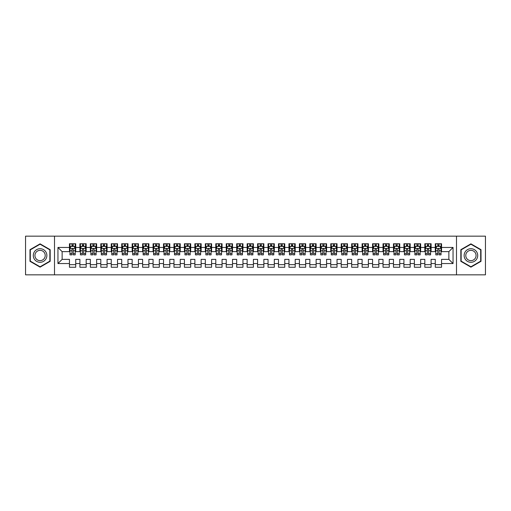 <?xml version="1.0" encoding="UTF-8"?>
<svg xmlns="http://www.w3.org/2000/svg" width="511" height="511" viewBox="0 0 511 511"><rect width="100%" height="100%" fill="white"/><g stroke="black" fill="none" stroke-linecap="round" stroke-linejoin="round"><path stroke-width="0.77" d="M456.495 274.835L485.45 274.835L485.45 236.165L456.495 236.165L456.495 274.835L54.505 274.835L54.505 236.165L25.55 236.165L25.55 274.835L54.505 274.835M456.495 236.165L54.505 236.165M57.954 263.548L57.954 247.452L69.451 247.452L69.451 251.636L62.131 251.636L62.131 259.364L57.954 263.548L69.451 263.548L69.451 267.259L75.724 267.259L75.724 263.548L79.901 263.548L79.901 267.259L86.174 267.259L86.174 263.548L90.351 263.548L90.351 267.259L96.624 267.259L96.624 263.548L100.808 263.548L100.808 267.259L107.08 267.259L107.08 263.548L111.257 263.548L111.257 267.259L117.53 267.259L117.53 263.548L121.714 263.548L121.714 267.259L127.98 267.259L127.98 263.548L132.164 263.548L132.164 267.259L138.436 267.259L138.436 263.548L142.614 263.548L142.614 267.259L148.886 267.259L148.886 263.548L153.07 263.548L153.07 267.259L159.336 267.259L159.336 263.548L163.52 263.548L163.52 267.259L169.793 267.259L169.793 263.548L173.97 263.548L173.97 267.259L180.242 267.259L180.242 263.548L184.426 263.548L184.426 267.259L190.699 267.259L190.699 263.548L194.876 263.548L194.876 267.259L201.149 267.259L201.149 263.548L205.326 263.548L205.326 267.259L211.599 267.259L211.599 263.548L215.783 263.548L215.783 267.259L222.055 267.259L222.055 263.548L226.232 263.548L226.232 267.259L232.505 267.259L232.505 263.548L236.689 263.548L236.689 267.259L242.955 267.259L242.955 263.548L247.139 263.548L247.139 267.259L253.411 267.259L253.411 263.548L257.589 263.548L257.589 267.259L263.861 267.259L263.861 263.548L268.045 263.548L268.045 267.259L274.311 267.259L274.311 263.548L278.495 263.548L278.495 267.259L284.768 267.259L284.768 263.548L288.945 263.548L288.945 267.259L295.217 267.259L295.217 263.548L299.401 263.548L299.401 267.259L305.674 267.259L305.674 263.548L309.851 263.548L309.851 267.259L316.124 267.259L316.124 263.548L320.301 263.548L320.301 267.259L326.574 267.259L326.574 263.548L330.758 263.548L330.758 267.259L337.03 267.259L337.03 263.548L341.207 263.548L341.207 267.259L347.48 267.259L347.48 263.548L351.664 263.548L351.664 267.259L357.93 267.259L357.93 263.548L362.114 263.548L362.114 267.259L368.386 267.259L368.386 263.548L372.564 263.548L372.564 267.259L378.836 267.259L378.836 263.548L383.02 263.548L383.02 267.259L389.286 267.259L389.286 263.548L393.47 263.548L393.47 267.259L399.743 267.259L399.743 263.548L403.92 263.548L403.92 267.259L410.192 267.259L410.192 263.548L414.376 263.548L414.376 267.259L420.649 267.259L420.649 263.548L424.826 263.548L424.826 267.259L431.099 267.259L431.099 263.548L435.276 263.548L435.276 267.259L441.549 267.259L441.549 259.364L448.869 259.364L448.869 251.636L441.549 251.636L441.549 247.452L453.046 247.452L453.046 263.548L441.549 263.548M441.549 247.452L441.549 243.741L435.276 243.741L435.276 247.452L431.099 247.452L431.099 243.741L424.826 243.741L424.826 247.452L420.649 247.452L420.649 243.741L414.376 243.741L414.376 247.452L410.192 247.452L410.192 243.741L403.92 243.741L403.92 247.452L399.743 247.452L399.743 243.741L393.47 243.741L393.47 247.452L389.286 247.452L389.286 243.741L383.02 243.741L383.02 247.452L378.836 247.452L378.836 243.741L372.564 243.741L372.564 247.452L368.386 247.452L368.386 243.741L362.114 243.741L362.114 247.452L357.93 247.452L357.93 243.741L351.664 243.741L351.664 247.452L347.48 247.452L347.48 243.741L341.207 243.741L341.207 247.452L337.03 247.452L337.03 243.741L330.758 243.741L330.758 247.452L326.574 247.452L326.574 243.741L320.301 243.741L320.301 247.452L316.124 247.452L316.124 243.741L309.851 243.741L309.851 247.452L305.674 247.452L305.674 243.741L299.401 243.741L299.401 247.452L295.217 247.452L295.217 243.741L288.945 243.741L288.945 247.452L284.768 247.452L284.768 243.741L278.495 243.741L278.495 247.452L274.311 247.452L274.311 243.741L268.045 243.741L268.045 247.452L263.861 247.452L263.861 243.741L257.589 243.741L257.589 247.452L253.411 247.452L253.411 243.741L247.139 243.741L247.139 247.452L242.955 247.452L242.955 243.741L236.689 243.741L236.689 247.452L232.505 247.452L232.505 243.741L226.232 243.741L226.232 247.452L222.055 247.452L222.055 243.741L215.783 243.741L215.783 247.452L211.599 247.452L211.599 243.741L205.326 243.741L205.326 247.452L201.149 247.452L201.149 243.741L194.876 243.741L194.876 247.452L190.699 247.452L190.699 243.741L184.426 243.741L184.426 247.452L180.242 247.452L180.242 243.741L173.97 243.741L173.97 247.452L169.793 247.452L169.793 243.741L163.52 243.741L163.52 247.452L159.336 247.452L159.336 243.741L153.07 243.741L153.07 247.452L148.886 247.452L148.886 243.741L142.614 243.741L142.614 247.452L138.436 247.452L138.436 243.741L132.164 243.741L132.164 247.452L127.98 247.452L127.98 243.741L121.714 243.741L121.714 247.452L117.53 247.452L117.53 243.741L111.257 243.741L111.257 247.452L107.08 247.452L107.08 243.741L100.808 243.741L100.808 247.452L96.624 247.452L96.624 243.741L90.351 243.741L90.351 247.452L86.174 247.452L86.174 243.741L79.901 243.741L79.901 247.452L75.724 247.452L75.724 243.741L69.451 243.741L69.451 247.452M431.099 263.548L431.099 259.364L435.276 259.364L435.276 263.548M453.046 247.452L448.869 251.636M420.649 263.548L420.649 259.364L424.826 259.364L424.826 263.548M435.276 247.452L435.276 251.636L431.099 251.636L431.099 247.452M410.192 263.548L410.192 259.364L414.376 259.364L414.376 263.548M424.826 247.452L424.826 251.636L420.649 251.636L420.649 247.452M399.743 263.548L399.743 259.364L403.92 259.364L403.92 263.548M414.376 247.452L414.376 251.636L410.192 251.636L410.192 247.452M389.286 263.548L389.286 259.364L393.47 259.364L393.47 263.548M403.92 247.452L403.92 251.636L399.743 251.636L399.743 247.452M378.836 263.548L378.836 259.364L383.02 259.364L383.02 263.548M393.47 247.452L393.47 251.636L389.286 251.636L389.286 247.452M368.386 263.548L368.386 259.364L372.564 259.364L372.564 263.548M383.02 247.452L383.02 251.636L378.836 251.636L378.836 247.452M357.93 263.548L357.93 259.364L362.114 259.364L362.114 263.548M372.564 247.452L372.564 251.636L368.386 251.636L368.386 247.452M347.48 263.548L347.48 259.364L351.664 259.364L351.664 263.548M362.114 247.452L362.114 251.636L357.93 251.636L357.93 247.452M337.03 263.548L337.03 259.364L341.207 259.364L341.207 263.548M351.664 247.452L351.664 251.636L347.48 251.636L347.48 247.452M326.574 263.548L326.574 259.364L330.758 259.364L330.758 263.548M341.207 247.452L341.207 251.636L337.03 251.636L337.03 247.452M316.124 263.548L316.124 259.364L320.301 259.364L320.301 263.548M330.758 247.452L330.758 251.636L326.574 251.636L326.574 247.452M305.674 263.548L305.674 259.364L309.851 259.364L309.851 263.548M320.301 247.452L320.301 251.636L316.124 251.636L316.124 247.452M295.217 263.548L295.217 259.364L299.401 259.364L299.401 263.548M309.851 247.452L309.851 251.636L305.674 251.636L305.674 247.452M284.768 263.548L284.768 259.364L288.945 259.364L288.945 263.548M299.401 247.452L299.401 251.636L295.217 251.636L295.217 247.452M274.311 263.548L274.311 259.364L278.495 259.364L278.495 263.548M288.945 247.452L288.945 251.636L284.768 251.636L284.768 247.452M263.861 263.548L263.861 259.364L268.045 259.364L268.045 263.548M278.495 247.452L278.495 251.636L274.311 251.636L274.311 247.452M253.411 263.548L253.411 259.364L257.589 259.364L257.589 263.548M268.045 247.452L268.045 251.636L263.861 251.636L263.861 247.452M242.955 263.548L242.955 259.364L247.139 259.364L247.139 263.548M257.589 247.452L257.589 251.636L253.411 251.636L253.411 247.452M232.505 263.548L232.505 259.364L236.689 259.364L236.689 263.548M247.139 247.452L247.139 251.636L242.955 251.636L242.955 247.452M222.055 263.548L222.055 259.364L226.232 259.364L226.232 263.548M236.689 247.452L236.689 251.636L232.505 251.636L232.505 247.452M211.599 263.548L211.599 259.364L215.783 259.364L215.783 263.548M226.232 247.452L226.232 251.636L222.055 251.636L222.055 247.452M201.149 263.548L201.149 259.364L205.326 259.364L205.326 263.548M215.783 247.452L215.783 251.636L211.599 251.636L211.599 247.452M190.699 263.548L190.699 259.364L194.876 259.364L194.876 263.548M205.326 247.452L205.326 251.636L201.149 251.636L201.149 247.452M180.242 263.548L180.242 259.364L184.426 259.364L184.426 263.548M194.876 247.452L194.876 251.636L190.699 251.636L190.699 247.452M169.793 263.548L169.793 259.364L173.97 259.364L173.97 263.548M184.426 247.452L184.426 251.636L180.242 251.636L180.242 247.452M159.336 263.548L159.336 259.364L163.52 259.364L163.52 263.548M173.97 247.452L173.97 251.636L169.793 251.636L169.793 247.452M148.886 263.548L148.886 259.364L153.07 259.364L153.07 263.548M163.52 247.452L163.52 251.636L159.336 251.636L159.336 247.452M138.436 263.548L138.436 259.364L142.614 259.364L142.614 263.548M153.07 247.452L153.07 251.636L148.886 251.636L148.886 247.452M127.98 263.548L127.98 259.364L132.164 259.364L132.164 263.548M142.614 247.452L142.614 251.636L138.436 251.636L138.436 247.452M117.53 263.548L117.53 259.364L121.714 259.364L121.714 263.548M132.164 247.452L132.164 251.636L127.98 251.636L127.98 247.452M107.08 263.548L107.08 259.364L111.257 259.364L111.257 263.548M121.714 247.452L121.714 251.636L117.53 251.636L117.53 247.452M96.624 263.548L96.624 259.364L100.808 259.364L100.808 263.548M111.257 247.452L111.257 251.636L107.08 251.636L107.08 247.452M86.174 263.548L86.174 259.364L90.351 259.364L90.351 263.548M100.808 247.452L100.808 251.636L96.624 251.636L96.624 247.452M75.724 263.548L75.724 259.364L79.901 259.364L79.901 263.548M90.351 247.452L90.351 251.636L86.174 251.636L86.174 247.452M62.131 259.364L69.451 259.364L69.451 263.548M79.901 247.452L79.901 251.636L75.724 251.636L75.724 247.452M435.276 246.353L435.8 246.353M441.025 246.353L441.549 246.353M424.826 246.353L425.35 246.353M430.575 246.353L431.099 246.353M414.376 246.353L414.9 246.353M420.125 246.353L420.649 246.353M403.92 246.353L404.444 246.353M409.669 246.353L410.192 246.353M393.47 246.353L393.994 246.353M399.219 246.353L399.743 246.353M383.02 246.353L383.537 246.353M388.769 246.353L389.286 246.353M372.564 246.353L373.087 246.353M378.312 246.353L378.836 246.353M362.114 246.353L362.638 246.353M367.863 246.353L368.386 246.353M351.664 246.353L352.181 246.353M357.413 246.353L357.93 246.353M341.207 246.353L341.731 246.353M346.956 246.353L347.48 246.353M330.758 246.353L331.281 246.353M336.506 246.353L337.03 246.353M320.301 246.353L320.825 246.353M326.05 246.353L326.574 246.353M309.851 246.353L310.375 246.353M315.6 246.353L316.124 246.353M299.401 246.353L299.925 246.353M305.15 246.353L305.674 246.353M288.945 246.353L289.469 246.353M294.694 246.353L295.217 246.353M278.495 246.353L279.019 246.353M284.244 246.353L284.768 246.353M268.045 246.353L268.562 246.353M273.794 246.353L274.311 246.353M257.589 246.353L258.112 246.353M263.337 246.353L263.861 246.353M247.139 246.353L247.663 246.353M252.888 246.353L253.411 246.353M236.689 246.353L237.206 246.353M242.438 246.353L242.955 246.353M226.232 246.353L226.756 246.353M231.981 246.353L232.505 246.353M215.783 246.353L216.306 246.353M221.531 246.353L222.055 246.353M205.326 246.353L205.85 246.353M211.075 246.353L211.599 246.353M194.876 246.353L195.4 246.353M200.625 246.353L201.149 246.353M184.426 246.353L184.95 246.353M190.175 246.353L190.699 246.353M173.97 246.353L174.494 246.353M179.719 246.353L180.242 246.353M163.52 246.353L164.044 246.353M169.269 246.353L169.793 246.353M153.07 246.353L153.587 246.353M158.819 246.353L159.336 246.353M142.614 246.353L143.137 246.353M148.362 246.353L148.886 246.353M132.164 246.353L132.688 246.353M137.913 246.353L138.436 246.353M121.714 246.353L122.231 246.353M127.463 246.353L127.98 246.353M111.257 246.353L111.781 246.353M117.006 246.353L117.53 246.353M100.808 246.353L101.331 246.353M106.556 246.353L107.08 246.353M90.351 246.353L90.875 246.353M96.1 246.353L96.624 246.353M79.901 246.353L80.425 246.353M85.65 246.353L86.174 246.353M69.451 246.353L69.975 246.353M75.2 246.353L75.724 246.353M69.451 264.647L75.724 264.647M79.901 264.647L86.174 264.647M90.351 264.647L96.624 264.647M100.808 264.647L107.08 264.647M111.257 264.647L117.53 264.647M121.714 264.647L127.98 264.647M132.164 264.647L138.436 264.647M142.614 264.647L148.886 264.647M153.07 264.647L159.336 264.647M163.52 264.647L169.793 264.647M173.97 264.647L180.242 264.647M184.426 264.647L190.699 264.647M194.876 264.647L201.149 264.647M205.326 264.647L211.599 264.647M215.783 264.647L222.055 264.647M226.232 264.647L232.505 264.647M236.689 264.647L242.955 264.647M247.139 264.647L253.411 264.647M257.589 264.647L263.861 264.647M268.045 264.647L274.311 264.647M278.495 264.647L284.768 264.647M288.945 264.647L295.217 264.647M299.401 264.647L305.674 264.647M309.851 264.647L316.124 264.647M320.301 264.647L326.574 264.647M330.758 264.647L337.03 264.647M341.207 264.647L347.48 264.647M351.664 264.647L357.93 264.647M362.114 264.647L368.386 264.647M372.564 264.647L378.836 264.647M383.02 264.647L389.286 264.647M393.47 264.647L399.743 264.647M403.92 264.647L410.192 264.647M414.376 264.647L420.649 264.647M424.826 264.647L431.099 264.647M435.276 264.647L441.549 264.647M57.954 247.452L62.131 251.636M448.869 259.364L453.046 263.548M50.167 249.675L40.082 243.856L29.989 249.675L29.989 261.325L40.082 267.144L50.167 261.325L50.167 249.675M460.833 249.675L460.833 261.325L470.918 267.144L481.011 261.325L481.011 249.675L470.918 243.856L460.833 249.675M73.214 245.101L71.955 245.101M75.2 253.565L73.214 253.565L73.214 254.874L75.2 254.874L75.2 248.499L74.152 246.404L71.016 246.404L69.975 248.499L69.975 254.874L71.955 254.874L71.955 253.565L69.975 253.565M69.975 248.499L69.975 243.741M75.2 248.499L75.2 243.741M71.955 246.404L71.955 243.741M73.214 243.741L73.214 246.404M73.214 253.565L73.214 249.279C72.792 248.474 72.377 248.474 71.955 249.279L71.955 253.565M73.214 246.353L71.955 246.353M83.663 245.101L82.412 245.101M85.65 253.565L83.663 253.565L83.663 254.874L85.65 254.874L85.65 248.499L84.602 246.404L81.473 246.404L80.425 248.499L80.425 254.874L82.412 254.874L82.412 253.565L80.425 253.565M80.425 248.499L80.425 243.741M85.65 248.499L85.65 243.741M82.412 246.404L82.412 243.741M83.663 243.741L83.663 246.404M83.663 253.565L83.663 249.279C83.248 248.474 82.827 248.474 82.412 249.279L82.412 253.565M83.663 246.353L82.412 246.353M94.12 245.101L92.861 245.101M96.1 253.565L94.12 253.565L94.12 254.874L96.1 254.874L96.1 248.499L95.059 246.404L91.923 246.404L90.875 248.499L90.875 254.874L92.861 254.874L92.861 253.565L90.875 253.565M90.875 248.499L90.875 243.741M96.1 248.499L96.1 243.741M92.861 246.404L92.861 243.741M94.12 243.741L94.12 246.404M94.12 253.565L94.12 249.279C93.698 248.474 93.283 248.474 92.861 249.279L92.861 253.565M94.12 246.353L92.861 246.353M45.964 252.102A6.796 6.796 0 0 0 36.683 249.617A6.796 6.796 0 0 0 34.192 258.898A6.796 6.796 0 0 0 43.473 261.383A6.796 6.796 0 0 0 45.964 252.102M44.534 252.926A5.142 5.142 0 0 0 37.507 251.048A5.142 5.142 0 0 0 35.623 258.074A5.142 5.142 0 0 0 42.649 259.952A5.142 5.142 0 0 0 44.534 252.926M40.082 266.787L30.309 261.14L30.309 249.86L40.082 244.213L49.854 249.86L49.854 261.14L40.082 266.787M476.808 252.102A6.796 6.796 0 0 0 467.527 249.617A6.796 6.796 0 0 0 465.036 258.898A6.796 6.796 0 0 0 474.317 261.383A6.796 6.796 0 0 0 476.808 252.102M475.377 252.926A5.142 5.142 0 0 0 468.351 251.048A5.142 5.142 0 0 0 466.466 258.074A5.142 5.142 0 0 0 473.493 259.952A5.142 5.142 0 0 0 475.377 252.926M470.918 266.787L461.146 261.14L461.146 249.86L470.918 244.213L480.691 249.86L480.691 261.14L470.918 266.787M104.57 245.101L103.318 245.101M106.556 253.565L104.57 253.565L104.57 254.874L106.556 254.874L106.556 248.499L105.509 246.404L102.372 246.404L101.331 248.499L101.331 254.874L103.318 254.874L103.318 253.565L101.331 253.565M101.331 248.499L101.331 243.741M106.556 248.499L106.556 243.741M103.318 246.404L103.318 243.741M104.57 243.741L104.57 246.404M104.57 253.565L104.57 249.279C104.155 248.474 103.733 248.474 103.318 249.279L103.318 253.565M104.57 246.353L103.318 246.353M115.02 245.101L113.768 245.101M117.006 253.565L115.02 253.565L115.02 254.874L117.006 254.874L117.006 248.499L115.965 246.404L112.829 246.404L111.781 248.499L111.781 254.874L113.768 254.874L113.768 253.565L111.781 253.565M111.781 248.499L111.781 243.741M117.006 248.499L117.006 243.741M113.768 246.404L113.768 243.741M115.02 243.741L115.02 246.404M115.02 253.565L115.02 249.279C114.605 248.474 114.183 248.474 113.768 249.279L113.768 253.565M115.02 246.353L113.768 246.353M125.476 245.101L124.218 245.101M127.463 253.565L125.476 253.565L125.476 254.874L127.463 254.874L127.463 248.499L126.415 246.404L123.279 246.404L122.231 248.499L122.231 254.874L124.218 254.874L124.218 253.565L122.231 253.565M122.231 248.499L122.231 243.741M127.463 248.499L127.463 243.741M124.218 246.404L124.218 243.741M125.476 243.741L125.476 246.404M125.476 253.565L125.476 249.279C125.054 248.474 124.639 248.474 124.218 249.279L124.218 253.565M125.476 246.353L124.218 246.353M135.926 245.101L134.674 245.101M137.913 253.565L135.926 253.565L135.926 254.874L137.913 254.874L137.913 248.499L136.865 246.404L133.729 246.404L132.688 248.499L132.688 254.874L134.674 254.874L134.674 253.565L132.688 253.565M132.688 248.499L132.688 243.741M137.913 248.499L137.913 243.741M134.674 246.404L134.674 243.741M135.926 243.741L135.926 246.404M135.926 253.565L135.926 249.279C135.511 248.474 135.089 248.474 134.674 249.279L134.674 253.565M135.926 246.353L134.674 246.353M146.376 245.101L145.124 245.101M148.362 253.565L146.376 253.565L146.376 254.874L148.362 254.874L148.362 248.499L147.321 246.404L144.185 246.404L143.137 248.499L143.137 254.874L145.124 254.874L145.124 253.565L143.137 253.565M143.137 248.499L143.137 243.741M148.362 248.499L148.362 243.741M145.124 246.404L145.124 243.741M146.376 243.741L146.376 246.404M146.376 253.565L146.376 249.279C145.961 248.474 145.546 248.474 145.124 249.279L145.124 253.565M146.376 246.353L145.124 246.353M156.832 245.101L155.574 245.101M158.819 253.565L156.832 253.565L156.832 254.874L158.819 254.874L158.819 248.499L157.771 246.404L154.635 246.404L153.587 248.499L153.587 254.874L155.574 254.874L155.574 253.565L153.587 253.565M153.587 248.499L153.587 243.741M158.819 248.499L158.819 243.741M155.574 246.404L155.574 243.741M156.832 243.741L156.832 246.404M156.832 253.565L156.832 249.279C156.411 248.474 155.996 248.474 155.574 249.279L155.574 253.565M156.832 246.353L155.574 246.353M167.282 245.101L166.03 245.101M169.269 253.565L167.282 253.565L167.282 254.874L169.269 254.874L169.269 248.499L168.221 246.404L165.085 246.404L164.044 248.499L164.044 254.874L166.03 254.874L166.03 253.565L164.044 253.565M164.044 248.499L164.044 243.741M169.269 248.499L169.269 243.741M166.03 246.404L166.03 243.741M167.282 243.741L167.282 246.404M167.282 253.565L167.282 249.279C166.867 248.474 166.445 248.474 166.03 249.279L166.03 253.565M167.282 246.353L166.03 246.353M177.732 245.101L176.48 245.101M179.719 253.565L177.732 253.565L177.732 254.874L179.719 254.874L179.719 248.499L178.678 246.404L175.541 246.404L174.494 248.499L174.494 254.874L176.48 254.874L176.48 253.565L174.494 253.565M174.494 248.499L174.494 243.741M179.719 248.499L179.719 243.741M176.48 246.404L176.48 243.741M177.732 243.741L177.732 246.404M177.732 253.565L177.732 249.279C177.317 248.474 176.902 248.474 176.48 249.279L176.48 253.565M177.732 246.353L176.48 246.353M188.189 245.101L186.93 245.101M190.175 253.565L188.189 253.565L188.189 254.874L190.175 254.874L190.175 248.499L189.127 246.404L185.991 246.404L184.95 248.499L184.95 254.874L186.93 254.874L186.93 253.565L184.95 253.565M184.95 248.499L184.95 243.741M190.175 248.499L190.175 243.741M186.93 246.404L186.93 243.741M188.189 243.741L188.189 246.404M188.189 253.565L188.189 249.279C187.767 248.474 187.352 248.474 186.93 249.279L186.93 253.565M188.189 246.353L186.93 246.353M198.638 245.101L197.387 245.101M200.625 253.565L198.638 253.565L198.638 254.874L200.625 254.874L200.625 248.499L199.577 246.404L196.448 246.404L195.4 248.499L195.4 254.874L197.387 254.874L197.387 253.565L195.4 253.565M195.4 248.499L195.4 243.741M200.625 248.499L200.625 243.741M197.387 246.404L197.387 243.741M198.638 243.741L198.638 246.404M198.638 253.565L198.638 249.279C198.223 248.474 197.802 248.474 197.387 249.279L197.387 253.565M198.638 246.353L197.387 246.353M209.095 245.101L207.836 245.101M211.075 253.565L209.095 253.565L209.095 254.874L211.075 254.874L211.075 248.499L210.034 246.404L206.898 246.404L205.85 248.499L205.85 254.874L207.836 254.874L207.836 253.565L205.85 253.565M205.85 248.499L205.85 243.741M211.075 248.499L211.075 243.741M207.836 246.404L207.836 243.741M209.095 243.741L209.095 246.404M209.095 253.565L209.095 249.279C208.673 248.474 208.258 248.474 207.836 249.279L207.836 253.565M209.095 246.353L207.836 246.353M219.545 245.101L218.293 245.101M221.531 253.565L219.545 253.565L219.545 254.874L221.531 254.874L221.531 248.499L220.484 246.404L217.347 246.404L216.306 248.499L216.306 254.874L218.293 254.874L218.293 253.565L216.306 253.565M216.306 248.499L216.306 243.741M221.531 248.499L221.531 243.741M218.293 246.404L218.293 243.741M219.545 243.741L219.545 246.404M219.545 253.565L219.545 249.279C219.13 248.474 218.708 248.474 218.293 249.279L218.293 253.565M219.545 246.353L218.293 246.353M229.995 245.101L228.743 245.101M231.981 253.565L229.995 253.565L229.995 254.874L231.981 254.874L231.981 248.499L230.94 246.404L227.804 246.404L226.756 248.499L226.756 254.874L228.743 254.874L228.743 253.565L226.756 253.565M226.756 248.499L226.756 243.741M231.981 248.499L231.981 243.741M228.743 246.404L228.743 243.741M229.995 243.741L229.995 246.404M229.995 253.565L229.995 249.279C229.58 248.474 229.158 248.474 228.743 249.279L228.743 253.565M229.995 246.353L228.743 246.353M240.451 245.101L239.193 245.101M242.438 253.565L240.451 253.565L240.451 254.874L242.438 254.874L242.438 248.499L241.39 246.404L238.254 246.404L237.206 248.499L237.206 254.874L239.193 254.874L239.193 253.565L237.206 253.565M237.206 248.499L237.206 243.741M242.438 248.499L242.438 243.741M239.193 246.404L239.193 243.741M240.451 243.741L240.451 246.404M240.451 253.565L240.451 249.279C240.029 248.474 239.614 248.474 239.193 249.279L239.193 253.565M240.451 246.353L239.193 246.353M250.901 245.101L249.649 245.101M252.888 253.565L250.901 253.565L250.901 254.874L252.888 254.874L252.888 248.499L251.84 246.404L248.704 246.404L247.663 248.499L247.663 254.874L249.649 254.874L249.649 253.565L247.663 253.565M247.663 248.499L247.663 243.741M252.888 248.499L252.888 243.741M249.649 246.404L249.649 243.741M250.901 243.741L250.901 246.404M250.901 253.565L250.901 249.279C250.486 248.474 250.064 248.474 249.649 249.279L249.649 253.565M250.901 246.353L249.649 246.353M261.351 245.101L260.099 245.101M263.337 253.565L261.351 253.565L261.351 254.874L263.337 254.874L263.337 248.499L262.296 246.404L259.16 246.404L258.112 248.499L258.112 254.874L260.099 254.874L260.099 253.565L258.112 253.565M258.112 248.499L258.112 243.741M263.337 248.499L263.337 243.741M260.099 246.404L260.099 243.741M261.351 243.741L261.351 246.404M261.351 253.565L261.351 249.279C260.936 248.474 260.521 248.474 260.099 249.279L260.099 253.565M261.351 246.353L260.099 246.353M271.807 245.101L270.549 245.101M273.794 253.565L271.807 253.565L271.807 254.874L273.794 254.874L273.794 248.499L272.746 246.404L269.61 246.404L268.562 248.499L268.562 254.874L270.549 254.874L270.549 253.565L268.562 253.565M268.562 248.499L268.562 243.741M273.794 248.499L273.794 243.741M270.549 246.404L270.549 243.741M271.807 243.741L271.807 246.404M271.807 253.565L271.807 249.279C271.386 248.474 270.971 248.474 270.549 249.279L270.549 253.565M271.807 246.353L270.549 246.353M282.257 245.101L281.005 245.101M284.244 253.565L282.257 253.565L282.257 254.874L284.244 254.874L284.244 248.499L283.196 246.404L280.06 246.404L279.019 248.499L279.019 254.874L281.005 254.874L281.005 253.565L279.019 253.565M279.019 248.499L279.019 243.741M284.244 248.499L284.244 243.741M281.005 246.404L281.005 243.741M282.257 243.741L282.257 246.404M282.257 253.565L282.257 249.279C281.842 248.474 281.42 248.474 281.005 249.279L281.005 253.565M282.257 246.353L281.005 246.353M292.707 245.101L291.455 245.101M294.694 253.565L292.707 253.565L292.707 254.874L294.694 254.874L294.694 248.499L293.653 246.404L290.516 246.404L289.469 248.499L289.469 254.874L291.455 254.874L291.455 253.565L289.469 253.565M289.469 248.499L289.469 243.741M294.694 248.499L294.694 243.741M291.455 246.404L291.455 243.741M292.707 243.741L292.707 246.404M292.707 253.565L292.707 249.279C292.292 248.474 291.877 248.474 291.455 249.279L291.455 253.565M292.707 246.353L291.455 246.353M303.164 245.101L301.905 245.101M305.15 253.565L303.164 253.565L303.164 254.874L305.15 254.874L305.15 248.499L304.102 246.404L300.966 246.404L299.925 248.499L299.925 254.874L301.905 254.874L301.905 253.565L299.925 253.565M299.925 248.499L299.925 243.741M305.15 248.499L305.15 243.741M301.905 246.404L301.905 243.741M303.164 243.741L303.164 246.404M303.164 253.565L303.164 249.279C302.742 248.474 302.327 248.474 301.905 249.279L301.905 253.565M303.164 246.353L301.905 246.353M313.613 245.101L312.362 245.101M315.6 253.565L313.613 253.565L313.613 254.874L315.6 254.874L315.6 248.499L314.552 246.404L311.423 246.404L310.375 248.499L310.375 254.874L312.362 254.874L312.362 253.565L310.375 253.565M310.375 248.499L310.375 243.741M315.6 248.499L315.6 243.741M312.362 246.404L312.362 243.741M313.613 243.741L313.613 246.404M313.613 253.565L313.613 249.279C313.198 248.474 312.777 248.474 312.362 249.279L312.362 253.565M313.613 246.353L312.362 246.353M324.07 245.101L322.811 245.101M326.05 253.565L324.07 253.565L324.07 254.874L326.05 254.874L326.05 248.499L325.009 246.404L321.873 246.404L320.825 248.499L320.825 254.874L322.811 254.874L322.811 253.565L320.825 253.565M320.825 248.499L320.825 243.741M326.05 248.499L326.05 243.741M322.811 246.404L322.811 243.741M324.07 243.741L324.07 246.404M324.07 253.565L324.07 249.279C323.648 248.474 323.233 248.474 322.811 249.279L322.811 253.565M324.07 246.353L322.811 246.353M334.52 245.101L333.268 245.101M336.506 253.565L334.52 253.565L334.52 254.874L336.506 254.874L336.506 248.499L335.459 246.404L332.322 246.404L331.281 248.499L331.281 254.874L333.268 254.874L333.268 253.565L331.281 253.565M331.281 248.499L331.281 243.741M336.506 248.499L336.506 243.741M333.268 246.404L333.268 243.741M334.52 243.741L334.52 246.404M334.52 253.565L334.52 249.279C334.105 248.474 333.683 248.474 333.268 249.279L333.268 253.565M334.52 246.353L333.268 246.353M344.97 245.101L343.718 245.101M346.956 253.565L344.97 253.565L344.97 254.874L346.956 254.874L346.956 248.499L345.915 246.404L342.779 246.404L341.731 248.499L341.731 254.874L343.718 254.874L343.718 253.565L341.731 253.565M341.731 248.499L341.731 243.741M346.956 248.499L346.956 243.741M343.718 246.404L343.718 243.741M344.97 243.741L344.97 246.404M344.97 253.565L344.97 249.279C344.555 248.474 344.133 248.474 343.718 249.279L343.718 253.565M344.97 246.353L343.718 246.353M355.426 245.101L354.168 245.101M357.413 253.565L355.426 253.565L355.426 254.874L357.413 254.874L357.413 248.499L356.365 246.404L353.229 246.404L352.181 248.499L352.181 254.874L354.168 254.874L354.168 253.565L352.181 253.565M352.181 248.499L352.181 243.741M357.413 248.499L357.413 243.741M354.168 246.404L354.168 243.741M355.426 243.741L355.426 246.404M355.426 253.565L355.426 249.279C355.004 248.474 354.589 248.474 354.168 249.279L354.168 253.565M355.426 246.353L354.168 246.353M365.876 245.101L364.624 245.101M367.863 253.565L365.876 253.565L365.876 254.874L367.863 254.874L367.863 248.499L366.815 246.404L363.679 246.404L362.638 248.499L362.638 254.874L364.624 254.874L364.624 253.565L362.638 253.565M362.638 248.499L362.638 243.741M367.863 248.499L367.863 243.741M364.624 246.404L364.624 243.741M365.876 243.741L365.876 246.404M365.876 253.565L365.876 249.279C365.461 248.474 365.039 248.474 364.624 249.279L364.624 253.565M365.876 246.353L364.624 246.353M376.326 245.101L375.074 245.101M378.312 253.565L376.326 253.565L376.326 254.874L378.312 254.874L378.312 248.499L377.271 246.404L374.135 246.404L373.087 248.499L373.087 254.874L375.074 254.874L375.074 253.565L373.087 253.565M373.087 248.499L373.087 243.741M378.312 248.499L378.312 243.741M375.074 246.404L375.074 243.741M376.326 243.741L376.326 246.404M376.326 253.565L376.326 249.279C375.911 248.474 375.496 248.474 375.074 249.279L375.074 253.565M376.326 246.353L375.074 246.353M386.782 245.101L385.524 245.101M388.769 253.565L386.782 253.565L386.782 254.874L388.769 254.874L388.769 248.499L387.721 246.404L384.585 246.404L383.537 248.499L383.537 254.874L385.524 254.874L385.524 253.565L383.537 253.565M383.537 248.499L383.537 243.741M388.769 248.499L388.769 243.741M385.524 246.404L385.524 243.741M386.782 243.741L386.782 246.404M386.782 253.565L386.782 249.279C386.361 248.474 385.946 248.474 385.524 249.279L385.524 253.565M386.782 246.353L385.524 246.353M397.232 245.101L395.98 245.101M399.219 253.565L397.232 253.565L397.232 254.874L399.219 254.874L399.219 248.499L398.171 246.404L395.035 246.404L393.994 248.499L393.994 254.874L395.98 254.874L395.98 253.565L393.994 253.565M393.994 248.499L393.994 243.741M399.219 248.499L399.219 243.741M395.98 246.404L395.98 243.741M397.232 243.741L397.232 246.404M397.232 253.565L397.232 249.279C396.817 248.474 396.395 248.474 395.98 249.279L395.98 253.565M397.232 246.353L395.98 246.353M407.682 245.101L406.43 245.101M409.669 253.565L407.682 253.565L407.682 254.874L409.669 254.874L409.669 248.499L408.628 246.404L405.491 246.404L404.444 248.499L404.444 254.874L406.43 254.874L406.43 253.565L404.444 253.565M404.444 248.499L404.444 243.741M409.669 248.499L409.669 243.741M406.43 246.404L406.43 243.741M407.682 243.741L407.682 246.404M407.682 253.565L407.682 249.279C407.267 248.474 406.852 248.474 406.43 249.279L406.43 253.565M407.682 246.353L406.43 246.353M418.139 245.101L416.88 245.101M420.125 253.565L418.139 253.565L418.139 254.874L420.125 254.874L420.125 248.499L419.077 246.404L415.941 246.404L414.9 248.499L414.9 254.874L416.88 254.874L416.88 253.565L414.9 253.565M414.9 248.499L414.9 243.741M420.125 248.499L420.125 243.741M416.88 246.404L416.88 243.741M418.139 243.741L418.139 246.404M418.139 253.565L418.139 249.279C417.717 248.474 417.302 248.474 416.88 249.279L416.88 253.565M418.139 246.353L416.88 246.353M428.588 245.101L427.337 245.101M430.575 253.565L428.588 253.565L428.588 254.874L430.575 254.874L430.575 248.499L429.527 246.404L426.398 246.404L425.35 248.499L425.35 254.874L427.337 254.874L427.337 253.565L425.35 253.565M425.35 248.499L425.35 243.741M430.575 248.499L430.575 243.741M427.337 246.404L427.337 243.741M428.588 243.741L428.588 246.404M428.588 253.565L428.588 249.279C428.173 248.474 427.752 248.474 427.337 249.279L427.337 253.565M428.588 246.353L427.337 246.353M439.045 245.101L437.786 245.101M441.025 253.565L439.045 253.565L439.045 254.874L441.025 254.874L441.025 248.499L439.984 246.404L436.848 246.404L435.8 248.499L435.8 254.874L437.786 254.874L437.786 253.565L435.8 253.565M435.8 248.499L435.8 243.741M441.025 248.499L441.025 243.741M437.786 246.404L437.786 243.741M439.045 243.741L439.045 246.404M439.045 253.565L439.045 249.279C438.623 248.474 438.208 248.474 437.786 249.279L437.786 253.565M439.045 246.353L437.786 246.353M75.174 248.442L70.001 248.442M69.975 246.532L70.952 246.532M74.216 246.532L75.2 246.532M71.955 250.76L69.975 250.76M75.2 250.76L73.214 250.76M73.214 245.765L71.955 245.765M85.624 248.442L80.451 248.442M80.425 246.532L81.409 246.532M84.666 246.532L85.65 246.532M82.412 250.76L80.425 250.76M85.65 250.76L83.663 250.76M83.663 245.765L82.412 245.765M96.074 248.442L90.901 248.442M90.875 246.532L91.859 246.532M95.123 246.532L96.1 246.532M92.861 250.76L90.875 250.76M96.1 250.76L94.12 250.76M94.12 245.765L92.861 245.765M106.531 248.442L101.357 248.442M101.331 246.532L102.309 246.532M105.573 246.532L106.556 246.532M103.318 250.76L101.331 250.76M106.556 250.76L104.57 250.76M104.57 245.765L103.318 245.765M116.981 248.442L111.807 248.442M111.781 246.532L112.765 246.532M116.023 246.532L117.006 246.532M113.768 250.76L111.781 250.76M117.006 250.76L115.02 250.76M115.02 245.765L113.768 245.765M127.431 248.442L122.257 248.442M122.231 246.532L123.215 246.532M126.479 246.532L127.463 246.532M124.218 250.76L122.231 250.76M127.463 250.76L125.476 250.76M125.476 245.765L124.218 245.765M137.887 248.442L132.713 248.442M132.688 246.532L133.671 246.532M136.929 246.532L137.913 246.532M134.674 250.76L132.688 250.76M137.913 250.76L135.926 250.76M135.926 245.765L134.674 245.765M148.337 248.442L143.163 248.442M143.137 246.532L144.121 246.532M147.379 246.532L148.362 246.532M145.124 250.76L143.137 250.76M148.362 250.76L146.376 250.76M146.376 245.765L145.124 245.765M158.793 248.442L153.619 248.442M153.587 246.532L154.571 246.532M157.835 246.532L158.819 246.532M155.574 250.76L153.587 250.76M158.819 250.76L156.832 250.76M156.832 245.765L155.574 245.765M169.243 248.442L164.069 248.442M164.044 246.532L165.027 246.532M168.285 246.532L169.269 246.532M166.03 250.76L164.044 250.76M169.269 250.76L167.282 250.76M167.282 245.765L166.03 245.765M179.693 248.442L174.519 248.442M174.494 246.532L175.477 246.532M178.741 246.532L179.719 246.532M176.48 250.76L174.494 250.76M179.719 250.76L177.732 250.76M177.732 245.765L176.48 245.765M190.149 248.442L184.976 248.442M184.95 246.532L185.927 246.532M189.191 246.532L190.175 246.532M186.93 250.76L184.95 250.76M190.175 250.76L188.189 250.76M188.189 245.765L186.93 245.765M200.599 248.442L195.426 248.442M195.4 246.532L196.384 246.532M199.641 246.532L200.625 246.532M197.387 250.76L195.4 250.76M200.625 250.76L198.638 250.76M198.638 245.765L197.387 245.765M211.049 248.442L205.876 248.442M205.85 246.532L206.834 246.532M210.098 246.532L211.075 246.532M207.836 250.76L205.85 250.76M211.075 250.76L209.095 250.76M209.095 245.765L207.836 245.765M221.506 248.442L216.332 248.442M216.306 246.532L217.284 246.532M220.548 246.532L221.531 246.532M218.293 250.76L216.306 250.76M221.531 250.76L219.545 250.76M219.545 245.765L218.293 245.765M231.956 248.442L226.782 248.442M226.756 246.532L227.74 246.532M230.998 246.532L231.981 246.532M228.743 250.76L226.756 250.76M231.981 250.76L229.995 250.76M229.995 245.765L228.743 245.765M242.406 248.442L237.232 248.442M237.206 246.532L238.19 246.532M241.454 246.532L242.438 246.532M239.193 250.76L237.206 250.76M242.438 250.76L240.451 250.76M240.451 245.765L239.193 245.765M252.862 248.442L247.688 248.442M247.663 246.532L248.646 246.532M251.904 246.532L252.888 246.532M249.649 250.76L247.663 250.76M252.888 250.76L250.901 250.76M250.901 245.765L249.649 245.765M263.312 248.442L258.138 248.442M258.112 246.532L259.096 246.532M262.354 246.532L263.337 246.532M260.099 250.76L258.112 250.76M263.337 250.76L261.351 250.76M261.351 245.765L260.099 245.765M273.768 248.442L268.594 248.442M268.562 246.532L269.546 246.532M272.81 246.532L273.794 246.532M270.549 250.76L268.562 250.76M273.794 250.76L271.807 250.76M271.807 245.765L270.549 245.765M284.218 248.442L279.044 248.442M279.019 246.532L280.002 246.532M283.26 246.532L284.244 246.532M281.005 250.76L279.019 250.76M284.244 250.76L282.257 250.76M282.257 245.765L281.005 245.765M294.668 248.442L289.494 248.442M289.469 246.532L290.452 246.532M293.716 246.532L294.694 246.532M291.455 250.76L289.469 250.76M294.694 250.76L292.707 250.76M292.707 245.765L291.455 245.765M305.124 248.442L299.951 248.442M299.925 246.532L300.902 246.532M304.166 246.532L305.15 246.532M301.905 250.76L299.925 250.76M305.15 250.76L303.164 250.76M303.164 245.765L301.905 245.765M315.574 248.442L310.401 248.442M310.375 246.532L311.359 246.532M314.616 246.532L315.6 246.532M312.362 250.76L310.375 250.76M315.6 250.76L313.613 250.76M313.613 245.765L312.362 245.765M326.024 248.442L320.851 248.442M320.825 246.532L321.809 246.532M325.073 246.532L326.05 246.532M322.811 250.76L320.825 250.76M326.05 250.76L324.07 250.76M324.07 245.765L322.811 245.765M336.481 248.442L331.307 248.442M331.281 246.532L332.259 246.532M335.523 246.532L336.506 246.532M333.268 250.76L331.281 250.76M336.506 250.76L334.52 250.76M334.52 245.765L333.268 245.765M346.931 248.442L341.757 248.442M341.731 246.532L342.715 246.532M345.973 246.532L346.956 246.532M343.718 250.76L341.731 250.76M346.956 250.76L344.97 250.76M344.97 245.765L343.718 245.765M357.381 248.442L352.207 248.442M352.181 246.532L353.165 246.532M356.429 246.532L357.413 246.532M354.168 250.76L352.181 250.76M357.413 250.76L355.426 250.76M355.426 245.765L354.168 245.765M367.837 248.442L362.663 248.442M362.638 246.532L363.621 246.532M366.879 246.532L367.863 246.532M364.624 250.76L362.638 250.76M367.863 250.76L365.876 250.76M365.876 245.765L364.624 245.765M378.287 248.442L373.113 248.442M373.087 246.532L374.071 246.532M377.329 246.532L378.312 246.532M375.074 250.76L373.087 250.76M378.312 250.76L376.326 250.76M376.326 245.765L375.074 245.765M388.743 248.442L383.569 248.442M383.537 246.532L384.521 246.532M387.785 246.532L388.769 246.532M385.524 250.76L383.537 250.76M388.769 250.76L386.782 250.76M386.782 245.765L385.524 245.765M399.193 248.442L394.019 248.442M393.994 246.532L394.977 246.532M398.235 246.532L399.219 246.532M395.98 250.76L393.994 250.76M399.219 250.76L397.232 250.76M397.232 245.765L395.98 245.765M409.643 248.442L404.469 248.442M404.444 246.532L405.427 246.532M408.691 246.532L409.669 246.532M406.43 250.76L404.444 250.76M409.669 250.76L407.682 250.76M407.682 245.765L406.43 245.765M420.099 248.442L414.926 248.442M414.9 246.532L415.877 246.532M419.141 246.532L420.125 246.532M416.88 250.76L414.9 250.76M420.125 250.76L418.139 250.76M418.139 245.765L416.88 245.765M430.549 248.442L425.376 248.442M425.35 246.532L426.334 246.532M429.591 246.532L430.575 246.532M427.337 250.76L425.35 250.76M430.575 250.76L428.588 250.76M428.588 245.765L427.337 245.765M440.999 248.442L435.826 248.442M435.8 246.532L436.784 246.532M440.048 246.532L441.025 246.532M437.786 250.76L435.8 250.76M441.025 250.76L439.045 250.76M439.045 245.765L437.786 245.765"/></g></svg>
